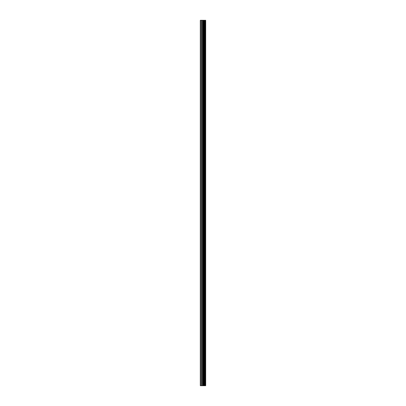 <?xml version="1.0" encoding="UTF-8"?>
<svg xmlns="http://www.w3.org/2000/svg" width="406" height="406" viewBox="0 0 406 406"><rect width="100%" height="100%" fill="white"/><g stroke="black" fill="none" stroke-linecap="round" stroke-linejoin="round"><path stroke-width="0.61" d="M202.558 385.7L205.685 385.7L205.685 20.3L200.315 20.3L200.315 385.7L202.558 385.7L202.558 20.3M204.888 20.3L204.888 385.7L204.868 20.3M205.675 385.7L205.675 20.3M205.624 385.7L205.624 20.3M203.563 385.7L203.563 20.3M203.391 385.7L203.391 20.3M200.564 385.7L200.564 20.3M205.152 385.7L205.152 20.3M205.045 385.7L205.045 20.3M204.994 385.7L204.994 20.3M204.731 385.7L204.731 20.3M204.462 385.7L204.462 20.3M204.33 385.7L204.33 20.3M204.304 385.7L204.304 20.3M204.203 385.7L204.203 20.3M204.152 385.7L204.152 20.3M204.045 385.7L204.045 20.3M203.32 385.7L203.32 20.3M203.218 385.7L203.218 20.3M202.66 385.7L202.66 20.3M201.726 385.7L201.726 20.3M201.477 385.7L201.477 20.3"/></g></svg>
